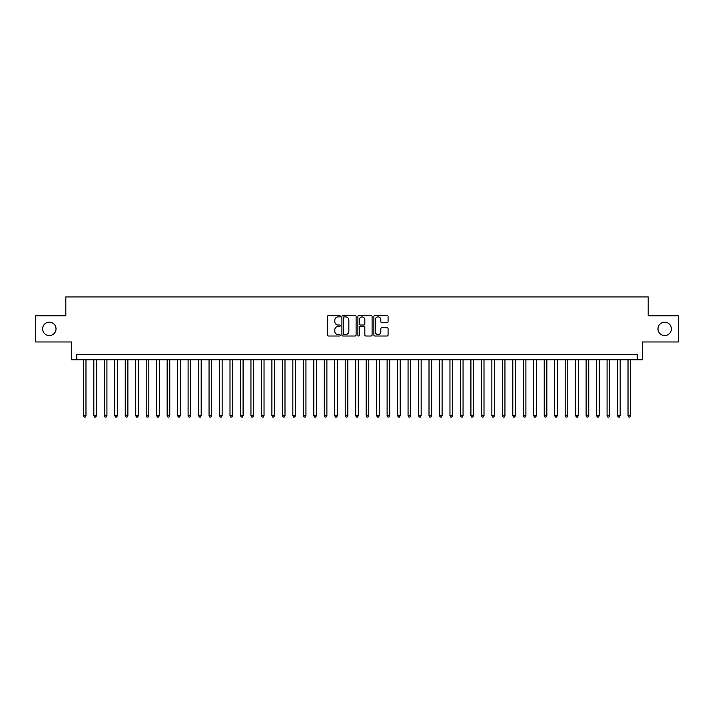 <?xml version="1.0" encoding="UTF-8"?>
<svg xmlns="http://www.w3.org/2000/svg" width="714" height="714" viewBox="0 0 714 714"><rect width="100%" height="100%" fill="white"/><g stroke="black" fill="none" stroke-linecap="round" stroke-linejoin="round"><path stroke-width="1.07" d="M340.239 316.168A0.723 0.723 0 0 0 339.525 315.454L328.601 315.454A1.026 1.026 0 0 0 327.574 316.481L327.574 334.991A1.026 1.026 0 0 0 328.601 336.017L339.525 336.017A0.723 0.723 0 0 0 340.239 335.294A0.723 0.723 0 0 0 339.525 334.58L338.106 334.58A3.293 3.293 0 0 1 334.821 331.287L334.821 329.743A3.293 3.293 0 0 1 338.106 326.45L339.525 326.45A0.723 0.723 0 0 0 340.239 325.736A0.723 0.723 0 0 0 339.525 325.013L338.106 325.013A3.293 3.293 0 0 1 334.821 321.728L334.821 320.184A3.293 3.293 0 0 1 338.106 316.891L339.525 316.891A0.723 0.723 0 0 0 340.239 316.168M657.978 328.877A6.703 6.703 0 0 0 664.68 335.58A6.703 6.703 0 0 0 671.383 328.877A6.703 6.703 0 0 0 664.68 322.175A6.703 6.703 0 0 0 657.978 328.877M42.617 328.877A6.703 6.703 0 0 0 49.32 335.58A6.703 6.703 0 0 0 56.022 328.877A6.703 6.703 0 0 0 49.32 322.175A6.703 6.703 0 0 0 42.617 328.877M387.05 322.701A1.026 1.026 0 0 0 388.077 321.675L388.077 316.481A1.026 1.026 0 0 0 387.05 315.454L374.912 315.454A1.026 1.026 0 0 0 373.886 316.481L373.886 334.991A1.026 1.026 0 0 0 374.912 336.017L387.05 336.017A1.026 1.026 0 0 0 388.077 334.991L388.077 328.717A1.026 1.026 0 0 0 387.05 327.69L381.856 327.69A1.026 1.026 0 0 0 380.83 328.717L380.83 331.823A2.749 2.749 0 0 1 378.081 334.58A2.749 2.749 0 0 1 375.323 331.823L375.323 319.64A2.749 2.749 0 0 1 378.081 316.891A2.749 2.749 0 0 1 380.83 319.64L380.83 321.675A1.026 1.026 0 0 0 381.856 322.701L387.05 322.701M637.191 359.776L642.421 359.776L642.421 341.97L678.3 341.97L678.3 315.784L648.187 315.784L648.187 296.926L65.813 296.926L65.813 315.784L35.7 315.784L35.7 341.97L71.579 341.97L71.579 359.776L637.191 359.776L637.191 354.537L76.809 354.537L76.809 359.776M356.099 316.481A1.026 1.026 0 0 0 355.072 315.454L342.943 315.454A1.026 1.026 0 0 0 341.908 316.481L341.908 334.991A1.026 1.026 0 0 0 342.943 336.017L355.072 336.017A1.026 1.026 0 0 0 356.099 334.991L356.099 316.481M358.928 315.454L371.057 315.454A1.026 1.026 0 0 1 372.092 316.481L372.092 334.991A1.026 1.026 0 0 1 371.057 336.017L365.871 336.017A1.026 1.026 0 0 1 364.836 334.991L364.836 327.485A1.026 1.026 0 0 0 363.81 326.45L360.365 326.45A1.026 1.026 0 0 0 359.338 327.485L359.338 335.294A0.723 0.723 0 0 1 358.615 336.017A0.723 0.723 0 0 1 357.901 335.294L357.901 316.481A1.026 1.026 0 0 1 358.928 315.454M344.068 316.891A0.723 0.723 0 0 0 343.354 317.614L343.354 333.857A0.723 0.723 0 0 0 344.068 334.58L345.558 334.58A3.293 3.293 0 0 0 348.851 331.287L348.851 320.184A3.293 3.293 0 0 0 345.558 316.891L344.068 316.891M364.836 319.693A2.749 2.749 0 0 0 362.087 316.945A2.749 2.749 0 0 0 359.338 319.693L359.338 323.986A1.026 1.026 0 0 0 360.365 325.013L363.81 325.013A1.026 1.026 0 0 0 364.836 323.986L364.836 319.693M83.359 359.776L83.359 415.709L85.975 415.709L85.975 359.776M85.975 415.709L85.189 417.074L84.145 417.074L83.359 415.709M93.829 359.776L93.829 415.709L96.452 415.709L96.452 359.776M96.452 415.709L95.667 417.074L94.614 417.074L93.829 415.709M104.306 359.776L104.306 415.709L106.921 415.709L106.921 359.776M106.921 415.709L106.136 417.074L105.092 417.074L104.306 415.709M114.784 359.776L114.784 415.709L117.399 415.709L117.399 359.776M117.399 415.709L116.614 417.074L115.57 417.074L114.784 415.709M125.253 359.776L125.253 415.709L127.877 415.709L127.877 359.776M127.877 415.709L127.092 417.074L126.039 417.074L125.253 415.709M135.731 359.776L135.731 415.709L138.346 415.709L138.346 359.776M138.346 415.709L137.561 417.074L136.517 417.074L135.731 415.709M146.2 359.776L146.2 415.709L148.824 415.709L148.824 359.776M148.824 415.709L148.039 417.074L146.986 417.074L146.2 415.709M156.678 359.776L156.678 415.709L159.293 415.709L159.293 359.776M159.293 415.709L158.508 417.074L157.464 417.074L156.678 415.709M167.156 359.776L167.156 415.709L169.771 415.709L169.771 359.776M169.771 415.709L168.986 417.074L167.942 417.074L167.156 415.709M177.625 359.776L177.625 415.709L180.249 415.709L180.249 359.776M180.249 415.709L179.464 417.074L178.411 417.074L177.625 415.709M188.103 359.776L188.103 415.709L190.718 415.709L190.718 359.776M190.718 415.709L189.933 417.074L188.889 417.074L188.103 415.709M198.572 359.776L198.572 415.709L201.196 415.709L201.196 359.776M201.196 415.709L200.411 417.074L199.358 417.074L198.572 415.709M209.05 359.776L209.05 415.709L211.665 415.709L211.665 359.776M211.665 415.709L210.88 417.074L209.836 417.074L209.05 415.709M219.528 359.776L219.528 415.709L222.143 415.709L222.143 359.776M222.143 415.709L221.358 417.074L220.314 417.074L219.528 415.709M229.997 359.776L229.997 415.709L232.621 415.709L232.621 359.776M232.621 415.709L231.836 417.074L230.783 417.074L229.997 415.709M240.475 359.776L240.475 415.709L243.09 415.709L243.09 359.776M243.09 415.709L242.305 417.074L241.261 417.074L240.475 415.709M250.944 359.776L250.944 415.709L253.568 415.709L253.568 359.776M253.568 415.709L252.783 417.074L251.73 417.074L250.944 415.709M261.422 359.776L261.422 415.709L264.037 415.709L264.037 359.776M264.037 415.709L263.252 417.074L262.208 417.074L261.422 415.709M271.9 359.776L271.9 415.709L274.515 415.709L274.515 359.776M274.515 415.709L273.73 417.074L272.686 417.074L271.9 415.709M282.369 359.776L282.369 415.709L284.993 415.709L284.993 359.776M284.993 415.709L284.208 417.074L283.155 417.074L282.369 415.709M292.847 359.776L292.847 415.709L295.462 415.709L295.462 359.776M295.462 415.709L294.677 417.074L293.632 417.074L292.847 415.709M303.316 359.776L303.316 415.709L305.94 415.709L305.94 359.776M305.94 415.709L305.155 417.074L304.102 417.074L303.316 415.709M313.794 359.776L313.794 415.709L316.409 415.709L316.409 359.776M316.409 415.709L315.624 417.074L314.579 417.074L313.794 415.709M324.272 359.776L324.272 415.709L326.887 415.709L326.887 359.776M326.887 415.709L326.102 417.074L325.057 417.074L324.272 415.709M334.741 359.776L334.741 415.709L337.365 415.709L337.365 359.776M337.365 415.709L336.571 417.074L335.526 417.074L334.741 415.709M345.219 359.776L345.219 415.709L347.834 415.709L347.834 359.776M347.834 415.709L347.049 417.074L346.004 417.074L345.219 415.709M355.688 359.776L355.688 415.709L358.312 415.709L358.312 359.776M358.312 415.709L357.527 417.074L356.473 417.074L355.688 415.709M366.166 359.776L366.166 415.709L368.781 415.709L368.781 359.776M368.781 415.709L367.996 417.074L366.951 417.074L366.166 415.709M376.635 359.776L376.635 415.709L379.259 415.709L379.259 359.776M379.259 415.709L378.474 417.074L377.429 417.074L376.635 415.709M387.113 359.776L387.113 415.709L389.728 415.709L389.728 359.776M389.728 415.709L388.943 417.074L387.898 417.074L387.113 415.709M397.591 359.776L397.591 415.709L400.206 415.709L400.206 359.776M400.206 415.709L399.421 417.074L398.376 417.074L397.591 415.709M408.06 359.776L408.06 415.709L410.684 415.709L410.684 359.776M410.684 415.709L409.898 417.074L408.845 417.074L408.06 415.709M418.538 359.776L418.538 415.709L421.153 415.709L421.153 359.776M421.153 415.709L420.368 417.074L419.323 417.074L418.538 415.709M429.007 359.776L429.007 415.709L431.631 415.709L431.631 359.776M431.631 415.709L430.845 417.074L429.792 417.074L429.007 415.709M439.485 359.776L439.485 415.709L442.1 415.709L442.1 359.776M442.1 415.709L441.314 417.074L440.27 417.074L439.485 415.709M449.963 359.776L449.963 415.709L452.578 415.709L452.578 359.776M452.578 415.709L451.792 417.074L450.748 417.074L449.963 415.709M460.432 359.776L460.432 415.709L463.056 415.709L463.056 359.776M463.056 415.709L462.27 417.074L461.217 417.074L460.432 415.709M470.91 359.776L470.91 415.709L473.525 415.709L473.525 359.776M473.525 415.709L472.739 417.074L471.695 417.074L470.91 415.709M481.379 359.776L481.379 415.709L484.003 415.709L484.003 359.776M484.003 415.709L483.217 417.074L482.164 417.074L481.379 415.709M491.857 359.776L491.857 415.709L494.472 415.709L494.472 359.776M494.472 415.709L493.686 417.074L492.642 417.074L491.857 415.709M502.335 359.776L502.335 415.709L504.95 415.709L504.95 359.776M504.95 415.709L504.164 417.074L503.12 417.074L502.335 415.709M512.804 359.776L512.804 415.709L515.428 415.709L515.428 359.776M515.428 415.709L514.642 417.074L513.589 417.074L512.804 415.709M523.282 359.776L523.282 415.709L525.897 415.709L525.897 359.776M525.897 415.709L525.111 417.074L524.067 417.074L523.282 415.709M533.751 359.776L533.751 415.709L536.375 415.709L536.375 359.776M536.375 415.709L535.589 417.074L534.536 417.074L533.751 415.709M544.229 359.776L544.229 415.709L546.844 415.709L546.844 359.776M546.844 415.709L546.058 417.074L545.014 417.074L544.229 415.709M554.707 359.776L554.707 415.709L557.322 415.709L557.322 359.776M557.322 415.709L556.536 417.074L555.492 417.074L554.707 415.709M565.176 359.776L565.176 415.709L567.8 415.709L567.8 359.776M567.8 415.709L567.014 417.074L565.961 417.074L565.176 415.709M575.654 359.776L575.654 415.709L578.269 415.709L578.269 359.776M578.269 415.709L577.483 417.074L576.439 417.074L575.654 415.709M586.123 359.776L586.123 415.709L588.747 415.709L588.747 359.776M588.747 415.709L587.961 417.074L586.908 417.074L586.123 415.709M596.601 359.776L596.601 415.709L599.216 415.709L599.216 359.776M599.216 415.709L598.43 417.074L597.386 417.074L596.601 415.709M607.078 359.776L607.078 415.709L609.694 415.709L609.694 359.776M609.694 415.709L608.908 417.074L607.864 417.074L607.078 415.709M617.548 359.776L617.548 415.709L620.171 415.709L620.171 359.776M620.171 415.709L619.386 417.074L618.333 417.074L617.548 415.709M628.025 359.776L628.025 415.709L630.64 415.709L630.64 359.776M630.64 415.709L629.855 417.074L628.811 417.074L628.025 415.709"/></g></svg>
